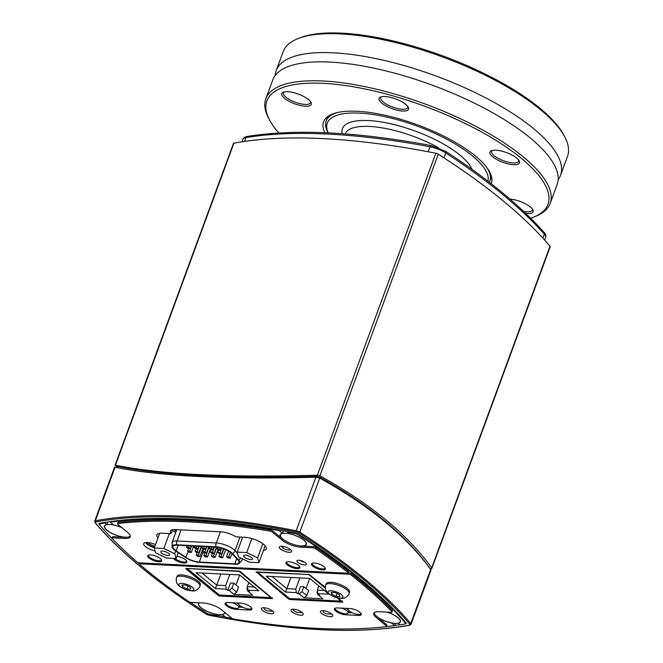 <?xml version="1.0" encoding="UTF-8"?>
<svg xmlns="http://www.w3.org/2000/svg" width="663" height="663" viewBox="0 0 663 663"><rect width="100%" height="100%" fill="white"/><g stroke="black" fill="none" stroke-linecap="round" stroke-linejoin="round"><path stroke-width="0.99" d="M564.578 136.52L563.542 134.597A149.755 49.493 -159.8 0 0 341.768 33.15A149.755 49.493 -159.8 0 0 300.256 37.725L298.226 38.52A151.496 50.073 20.2 0 1 340.218 33.888A151.496 50.073 20.2 0 1 564.578 136.52A151.496 50.073 20.2 0 1 567.528 156.286L560.567 175.206A151.496 50.073 20.2 0 1 558.171 179.59M533.102 217.331L535.132 216.544A151.496 50.073 -159.8 0 0 550.191 203.4L557.152 184.48A151.496 50.073 -159.8 0 0 556.705 170.3A151.496 50.073 -159.8 0 0 530.16 137.887A151.496 50.073 -159.8 0 0 397.137 73.85A151.496 50.073 -159.8 0 0 282.33 69.35A151.496 50.073 -159.8 0 0 272.791 79.85L265.83 98.77A151.496 50.073 -159.8 0 0 268.78 118.544L269.816 120.459A149.755 49.493 20.2 0 1 323.295 83.347A149.755 49.493 20.2 0 1 499.363 142.495A149.755 49.493 20.2 0 1 533.102 217.331A149.755 49.493 20.2 0 1 530.665 218.21M275.195 75.474A151.496 50.073 20.2 0 1 276.206 70.585A151.496 50.073 20.2 0 1 381.88 59.894A151.496 50.073 20.2 0 1 533.574 128.614A151.496 50.073 20.2 0 1 560.567 175.206M550.191 203.4A151.496 50.073 -159.8 0 0 480.136 128.614A151.496 50.073 -159.8 0 0 322.889 81.002A151.496 50.073 -159.8 0 0 265.83 98.77M278.833 132.981A149.755 49.493 20.2 0 1 269.816 120.459M506.399 163.454A15.697 5.188 -159.8 0 0 519.154 160.836A15.697 5.188 -159.8 0 0 506.524 152.598A15.697 5.188 -159.8 0 0 491.565 150.683A15.697 5.188 -159.8 0 0 492.501 156.625A15.697 5.188 -159.8 0 0 506.399 163.454M308.469 99.541A15.697 5.188 -159.8 0 0 283.366 92.165A15.697 5.188 -159.8 0 0 294.745 103.818A15.697 5.188 -159.8 0 0 310.964 102.317A15.697 5.188 -159.8 0 0 308.469 99.541M324.936 132.716A89.372 29.537 20.2 0 1 323.569 121.768A89.372 29.537 20.2 0 1 357.224 111.285A89.372 29.537 20.2 0 1 449.986 139.379A89.372 29.537 20.2 0 1 491.324 183.494A89.372 29.537 20.2 0 1 491.225 183.742M407.422 110.365A15.697 5.188 -159.8 0 0 408.242 107.149A15.697 5.188 -159.8 0 0 395.612 98.911A15.697 5.188 -159.8 0 0 380.653 96.997A15.697 5.188 -159.8 0 0 387.441 106.677A15.697 5.188 -159.8 0 0 407.422 110.365M525.8 213.461A15.697 5.188 -159.8 0 0 532.779 209.682A15.697 5.188 -159.8 0 0 509.93 199.074M532.29 208.928A14.387 4.757 20.2 0 1 532.281 210.121A14.387 4.757 20.2 0 1 523.654 211.422M518.665 160.073A14.387 4.757 20.2 0 1 518.657 161.275A14.387 4.757 20.2 0 1 506.689 161.797A14.387 4.757 20.2 0 1 491.656 151.338A14.387 4.757 20.2 0 1 492.427 150.418M407.753 106.395A14.387 4.757 20.2 0 1 407.753 107.588A14.387 4.757 20.2 0 1 406.717 108.657A14.387 4.757 20.2 0 1 390.673 106.32A14.387 4.757 20.2 0 1 380.744 97.652A14.387 4.757 20.2 0 1 381.515 96.74M310.466 101.563A14.387 4.757 20.2 0 1 310.466 102.757A14.387 4.757 20.2 0 1 295.317 102.251A14.387 4.757 20.2 0 1 283.457 92.82A14.387 4.757 20.2 0 1 284.228 91.908M276.206 70.585L283.167 51.664A151.496 50.073 20.2 0 1 298.226 38.52M328.21 132.857A85.452 28.244 20.2 0 1 402.996 121.37A85.452 28.244 20.2 0 1 487.935 181.19M489.36 182.292A87.193 28.816 -159.8 0 0 489.841 181.19A87.193 28.816 -159.8 0 0 486.601 167.267M337.674 112.47A87.193 28.816 -159.8 0 0 326.179 120.981A87.193 28.816 -159.8 0 0 327.878 132.36L328.152 132.857M296.195 531.917L296.212 530.765A435.964 144.095 -159.8 0 0 95.356 520.786A0.87 0.721 79.4 0 0 95.745 521.955A435.094 143.805 20.2 0 1 296.195 531.917A3.05 1.011 20.2 0 1 298.996 533.019A435.094 143.805 20.2 0 1 409.726 624.181A3.05 1.011 20.2 0 1 409.419 625.126A0.87 0.721 79.4 0 0 409.867 625.217L411.043 624.331L430.875 570.437L430.677 569.426C418.187 552.42 402.88 536.483 384.755 521.624C366.796 506.781 345.116 492.261 319.723 478.081L315.911 477.219C226.821 479.598 159.866 476.274 115.055 467.249L114.865 467.904M99.193 524.267A431.605 142.653 20.2 0 1 99.118 524.176A2.619 0.862 -159.8 0 1 98.928 523.637A2.619 0.862 -159.8 0 1 99.384 523.356A431.605 142.653 20.2 0 1 295.698 533.102A2.619 0.862 -159.8 0 1 298.118 534.055A431.605 142.653 20.2 0 1 406.046 622.913L405.773 623.734A2.619 0.862 -159.8 0 0 406.228 623.452A2.619 0.862 -159.8 0 0 406.046 622.913M399.822 624.753A431.605 142.653 20.2 0 1 394.7 625.507M225.238 616.93A431.605 142.653 20.2 0 1 217.704 615.554M117.517 466.876L117.649 466.437C162.153 475.346 228.536 478.645 316.773 476.324L319.317 476.896C368.504 504.303 405.118 534.453 429.168 567.337L429.276 567.528M324.348 590.493L317.312 590.145L317.933 593.675L328.873 594.214L309.638 578.385L266.219 576.23L285.446 592.059L286.822 588.636L272.112 576.52M302.021 591.661L303.869 586.639L308.643 590.576L306.803 595.598L302.021 591.661L299.179 593.882L297.853 593.816L296.386 592.606L295.764 589.075L286.822 588.636L290.933 577.456M317.312 590.145L318.853 585.968M257.004 571.92L309.298 574.523M342.224 601.15L289.491 598.515L257.642 572.293M257.029 571.945L289.491 598.515M299.179 593.882L303.961 597.811L322.848 598.747L318.074 594.819L316.939 592.399L317.461 590.982M285.446 592.059L296.386 592.606M317.933 593.675L319.4 594.885L318.074 594.819M306.803 595.598L303.961 597.811M297.853 593.816L300.554 586.473L303.869 586.639M295.764 589.075L299.883 577.904M306.057 588.446L309.729 578.459M301.731 612.189A4.359 1.442 20.2 0 1 301.748 612.612A4.359 1.442 20.2 0 1 301.74 612.637L297.007 612.397A4.359 1.442 20.2 0 1 293.568 609.595A4.359 1.442 20.2 0 1 293.999 609.222M272.236 610.731A4.359 1.442 20.2 0 1 272.253 611.145L267.504 610.93A4.359 1.442 20.2 0 1 264.065 608.137A4.359 1.442 20.2 0 1 264.504 607.756M331.235 613.656A4.359 1.442 20.2 0 1 331.251 614.071A4.359 1.442 20.2 0 1 331.243 614.095L326.511 613.863A4.359 1.442 20.2 0 1 323.072 611.062A4.359 1.442 20.2 0 1 323.503 610.689M254.277 587.02L247.241 586.664L247.863 590.194L258.794 590.733L239.567 574.904L196.149 572.749L215.376 588.578L216.743 585.156L202.033 573.039M231.951 588.18L233.799 583.158L238.572 587.095L236.724 592.117L231.951 588.18L229.108 590.401L227.782 590.335L226.315 589.125L225.693 585.595L216.743 585.156L220.862 573.976M247.241 586.664L248.782 582.487M186.933 568.448L239.219 571.058M272.004 597.703L219.412 595.034L187.571 568.813M186.949 568.464L219.412 595.034M229.108 590.401L233.89 594.33L252.777 595.275L248.003 591.338L246.868 588.926L247.39 587.501M215.376 588.578L226.315 589.125M247.863 590.194L249.329 591.404L248.003 591.338M236.724 592.117L233.89 594.33M227.782 590.335L230.484 583.001L233.799 583.158M225.693 585.595L229.812 574.423M235.987 584.965L239.658 574.978M187.621 551.019L189.742 551.127L191.309 552.42L189.187 552.312L187.621 551.019L188.541 548.525M189.742 551.127L191.657 545.931M191.309 552.42L193.662 546.03M216.362 547.157L177.112 545.21A11.072 3.663 -159.8 0 0 172.944 546.511A11.072 3.663 -159.8 0 0 176.126 550.812L185.897 557.392A11.072 3.663 -159.8 0 0 199.331 562.042L234.81 563.807A11.072 3.663 -159.8 0 0 238.978 562.506A11.072 3.663 -159.8 0 0 237.959 559.978L231.951 553.58A11.072 3.663 -159.8 0 0 216.362 547.157M215.865 546.751L176.615 544.795A11.959 3.953 -159.8 0 0 172.214 547.505A11.959 3.953 -159.8 0 0 175.546 550.845L185.317 557.434A11.959 3.953 -159.8 0 0 199.828 562.448L235.307 564.213A11.959 3.953 -159.8 0 0 238.887 563.732A11.959 3.953 -159.8 0 0 238.705 560.086L232.705 553.688A11.959 3.953 -159.8 0 0 215.865 546.751A5.536 3.588 92.8 0 1 216.287 542.947L177.038 541A5.536 3.588 92.8 0 0 176.615 544.795M198.883 552.793L196.762 552.693L195.195 551.401L197.317 551.5L198.883 552.793L201.237 546.403M195.195 551.401L196.115 548.906M197.317 551.5L199.232 546.304M206.466 553.174L204.345 553.066L202.779 551.773L204.9 551.881L206.466 553.174L208.812 546.784M202.779 551.773L203.69 549.279M204.9 551.881L206.806 546.685M214.041 553.547L211.92 553.439L210.353 552.155L212.475 552.254L214.041 553.547L216.395 547.157M210.353 552.155L211.273 549.66M212.475 552.254L214.389 547.058M221.616 553.92L219.494 553.82L217.928 552.528L220.05 552.635L221.616 553.92L223.53 548.732M217.928 552.528L218.848 550.033M220.05 552.635L221.707 548.135M190.248 548.616L188.126 548.508L186.56 547.215L188.682 547.323L190.248 548.616L191.242 545.906M186.56 547.215L187.115 545.707M188.682 547.323L189.237 545.806M197.823 548.989L195.701 548.881L194.135 547.597L196.256 547.696L197.823 548.989L198.817 546.287M194.135 547.597L194.69 546.08M196.256 547.696L196.812 546.188M205.406 549.362L203.284 549.262L201.709 547.97L203.831 548.077L205.406 549.362L206.4 546.66M201.709 547.97L202.273 546.461M203.831 548.077L204.395 546.561M212.98 549.743L210.859 549.635L209.293 548.342L211.414 548.45L212.98 549.743L213.975 547.041M209.293 548.342L209.848 546.834M211.414 548.45L211.969 546.942M220.555 550.116L218.434 550.017L216.867 548.724L218.989 548.831L220.555 550.116L221.326 548.028M216.867 548.724L217.414 547.24M218.989 548.831L219.453 547.572M199.953 556.597L197.831 556.497L196.256 555.204L198.378 555.312L199.953 556.597L202.795 548.865M196.256 555.204L197.176 552.71M198.378 555.312L201.651 546.428M207.527 556.978L205.406 556.87L203.839 555.577L205.961 555.685L207.527 556.978L210.37 549.237M203.839 555.577L204.751 553.083M205.961 555.685L209.226 546.801M215.102 557.351L212.98 557.243L211.414 555.959L213.536 556.058L215.102 557.351L217.953 549.61M211.414 555.959L212.334 553.464M213.536 556.058L216.801 547.182M222.677 557.732L220.564 557.624L218.989 556.332L221.111 556.439L222.677 557.732L225.677 549.586M218.989 556.332L219.909 553.837M221.111 556.439L223.903 548.865M230.26 558.105L228.138 557.997L226.572 556.713L228.694 556.812L230.26 558.105L231.934 553.555M226.572 556.713L228.644 551.077M228.694 556.812L230.384 552.221M290.237 549.378A4.359 1.442 20.2 0 1 290.212 549.552A4.359 1.442 20.2 0 1 285.62 549.395A4.359 1.442 20.2 0 1 282.024 546.544A4.359 1.442 20.2 0 1 282.032 546.519L284.178 546.627M173.888 529.571A13.078 4.326 -159.8 0 0 175.944 531.179L176.167 531.328M157.993 537.892A14.172 4.682 20.2 0 1 156.858 534.859A14.172 4.682 20.2 0 1 162.195 533.193L171.145 533.64L172.587 529.72M171.145 533.64A13.078 4.326 20.2 0 1 170.333 531.113A13.078 4.326 20.2 0 1 175.264 529.58L220.978 531.85A13.078 4.326 20.2 0 1 236.111 536.864L245.061 537.312A14.172 4.682 20.2 0 1 259.772 541.762A14.172 4.682 20.2 0 1 266.319 548.757A14.172 4.682 20.2 0 1 263.493 550.34M166.96 552.337A4.699 1.55 20.2 0 1 169.595 554.89A4.699 1.55 20.2 0 1 163.413 554.202A4.699 1.55 20.2 0 1 160.778 551.641A4.699 1.55 20.2 0 1 166.96 552.337M166.529 558.072L155.614 552.793L154.28 547.986L163.844 548.458L174.75 553.746L176.093 558.544L166.529 558.072M159.684 533.284L154.28 547.986M169.33 533.549L163.844 548.458M175.761 550.994L174.75 553.746M172.231 530.682L175.778 532.397M178.256 552.669L176.093 558.544M182.524 586.846L181.993 584.923L185.822 585.114L190.182 587.227L190.72 589.15L186.891 588.959L182.524 586.846L183.212 584.981M186.891 588.959L187.927 586.133M181.902 583.365A7.923 2.619 20.2 0 1 192.386 587.335A7.923 2.619 20.2 0 1 190.811 590.7A7.923 2.619 20.2 0 1 180.328 586.73A7.923 2.619 20.2 0 1 181.902 583.365M176.573 577.647L177.038 576.371A12.423 4.111 20.2 0 1 185.706 575.492A12.423 4.111 20.2 0 1 198.146 581.128A12.423 4.111 20.2 0 1 200.359 584.948L199.894 586.225A12.423 4.111 20.2 0 0 197.682 582.404A12.423 4.111 20.2 0 0 181.248 576.188A12.423 4.111 20.2 0 0 176.573 577.647C176.076 577.133 176.143 583.15 177.029 583.332C177.957 584.451 177.734 586.15 185.375 589.49C191.657 591.123 195.146 591.388 195.834 590.269C197.301 590.269 200.516 586.051 199.894 586.225M286.665 562L286.665 561.992A6.978 2.304 -159.8 0 0 286.665 562A6.978 2.304 -159.8 0 0 289.888 565.44A6.978 2.304 -159.8 0 0 297.132 567.636A6.978 2.304 -159.8 0 0 299.759 566.815L299.759 566.815M174.825 558.486A6.978 2.304 -159.8 0 0 184.099 562.025A6.978 2.304 -159.8 0 0 186.726 561.205A6.978 2.304 -159.8 0 0 186.734 561.196L186.726 561.205M238.912 603.057A6.978 2.304 -159.8 0 0 238.68 603.396A6.978 2.304 -159.8 0 0 241.904 606.836A6.978 2.304 -159.8 0 0 249.139 609.032A6.978 2.304 -159.8 0 0 251.766 608.211A6.978 2.304 -159.8 0 0 251.774 608.211L251.766 608.211M130.296 535.903A13.732 4.542 20.2 0 1 118.445 535.919A13.732 4.542 20.2 0 1 104.679 526.099A13.732 4.542 20.2 0 1 116.68 525.767A13.732 4.542 20.2 0 1 121.909 527.723M116.978 467.291L115.428 465.186C137.664 469.752 165.725 472.885 199.613 474.592C233.426 476.249 272.675 476.457 317.37 475.214L319.906 475.785C345.514 490.04 367.377 504.659 385.485 519.626C403.759 534.61 419.157 550.671 431.671 567.801L430.602 569.318M115.304 465.625L233.898 143.208A2.619 0.862 -159.8 0 0 233.451 143.481L115.072 465.227M431.804 568.473L550.182 246.727A2.619 0.862 -159.8 0 0 550 246.197L431.273 568.995M550 246.197A435.964 144.095 -159.8 0 0 438.235 154.181A2.619 0.862 -159.8 0 0 435.84 153.236A435.964 144.095 -159.8 0 0 233.898 143.208M224.608 612.272A13.732 4.542 20.2 0 1 224.525 613.035A13.732 4.542 20.2 0 1 212.674 613.416A13.732 4.542 20.2 0 1 198.743 603.545A13.732 4.542 20.2 0 1 199.314 602.791M296.402 545.243A13.732 4.542 20.2 0 1 280.35 534.826A13.732 4.542 20.2 0 1 290.079 533.889A13.732 4.542 20.2 0 1 306.132 544.306A13.732 4.542 20.2 0 1 296.402 545.243M387.001 612.115A13.732 4.542 20.2 0 1 400.203 621.761A13.732 4.542 20.2 0 1 388.352 622.134A13.732 4.542 20.2 0 1 374.338 612.62M348.299 608.485A6.978 2.304 -159.8 0 0 348.058 608.825A6.978 2.304 -159.8 0 0 351.282 612.272A6.978 2.304 -159.8 0 0 358.526 614.46A6.978 2.304 -159.8 0 0 361.153 613.648A6.978 2.304 -159.8 0 0 361.153 613.64L361.153 613.648M107.754 521.963L106.801 524.549A13.948 4.608 -159.8 0 0 104.472 526.024A13.948 4.608 -159.8 0 0 110.92 532.911A13.948 4.608 -159.8 0 0 125.406 537.295L124.976 538.455A13.948 4.608 20.2 0 0 130.23 536.815A13.948 4.608 20.2 0 0 127.744 532.53L117.931 524.45A2.18 0.721 20.2 0 1 117.542 523.778L117.973 522.618A2.18 0.721 20.2 0 1 118.437 522.378A428.555 141.642 20.2 0 1 270.363 529.919A2.18 0.721 20.2 0 1 272.825 530.964L282.637 539.044L282.206 540.196L272.394 532.124L272.825 530.964M117.542 523.778A2.18 0.721 20.2 0 1 118.014 523.53A428.555 141.642 20.2 0 1 269.932 531.08A2.18 0.721 20.2 0 1 272.394 532.124M287.46 531.535L287.261 532.074A430.735 142.363 -159.8 0 1 295.698 533.69A2.18 0.721 20.2 0 1 297.712 534.477A430.735 142.363 -159.8 0 1 405.507 623.228A2.18 0.721 20.2 0 1 405.665 623.676A2.18 0.721 20.2 0 1 405.284 623.916A430.735 142.363 -159.8 0 1 399.922 624.836L398.073 623.311A13.948 4.608 -159.8 0 0 400.402 621.836A13.948 4.608 -159.8 0 0 387.283 612.131M106.801 524.549L104.953 523.024A430.735 142.363 -159.8 0 0 99.591 523.944L99.84 523.273M104.953 523.024L105.193 522.361M110.456 521.574L110.215 522.229L113.431 524.881A13.948 4.608 -159.8 0 1 121.694 527.541M283.399 530.781L282.479 533.276L279.264 530.624A430.735 142.363 -159.8 0 0 110.215 522.229M279.264 530.624L279.463 530.077M116.29 542.757A430.735 142.363 -159.8 0 1 99.367 524.632A2.18 0.721 20.2 0 1 99.21 524.184A2.18 0.721 20.2 0 1 99.591 523.944M137.506 562.257A430.735 142.363 -159.8 0 0 139.86 564.263M190.231 602.211A430.735 142.363 -159.8 0 0 207.163 613.383A2.18 0.721 20.2 0 0 209.177 614.17A430.735 142.363 -159.8 0 0 217.621 615.778L215.79 614.178M218.715 594.612L218.359 595.589L185.773 568.763M185.947 568.398L240.139 571.465L272.543 598.664L219.511 596.029L219.826 595.167M218.359 595.589L219.511 596.029M288.944 598.225L288.629 599.079L256.183 571.887M325.326 587.236L309.256 574.523L256.051 572.252M338.37 597.976L342.812 602.153L289.781 599.518L290.096 598.656M288.629 599.079L289.781 599.518M348.034 572.989L349.061 573.039A2.18 0.721 20.2 0 1 351.912 574.108A428.555 141.642 20.2 0 1 392.223 610.399A2.18 0.721 20.2 0 1 392.438 610.913L392.007 612.065A2.18 0.721 20.2 0 1 391.187 612.322L379.045 611.717A13.948 4.608 20.2 0 0 373.791 613.358A13.948 4.608 20.2 0 0 376.277 617.651L376.7 616.491A13.948 4.608 -159.8 0 0 391.443 622.98L391.468 622.905M349.061 573.039L348.639 574.199A2.18 0.721 20.2 0 1 351.489 575.269A428.555 141.642 20.2 0 1 391.8 611.559A2.18 0.721 20.2 0 1 392.007 612.065M287.261 532.074L289.109 533.599A13.948 4.608 -159.8 0 1 306.331 544.381A13.948 4.608 -159.8 0 1 301.077 546.022L313.226 546.627L312.795 547.787A2.18 0.721 20.2 0 1 315.464 548.715A428.555 141.642 20.2 0 1 347.627 572.219A2.18 0.721 20.2 0 1 348.067 572.931A2.18 0.721 20.2 0 1 347.246 573.188L139.628 562.87A2.18 0.721 20.2 0 1 136.694 561.743A428.555 141.642 20.2 0 1 112.229 538.621A2.18 0.721 20.2 0 1 112.014 538.107A2.18 0.721 20.2 0 1 112.834 537.85L113.257 536.69L125.406 537.295M376.7 616.491L386.512 624.571L386.09 625.723A2.18 0.721 20.2 0 1 386.479 626.394A2.18 0.721 20.2 0 1 386.007 626.643A428.555 141.642 20.2 0 1 234.089 619.101A2.18 0.721 20.2 0 1 231.627 618.057L221.815 609.977A13.948 4.608 20.2 0 0 203.367 602.999L191.226 602.394A2.18 0.721 20.2 0 1 188.557 601.465A428.555 141.642 20.2 0 1 140.224 564.777A2.18 0.721 20.2 0 1 139.868 564.13A2.18 0.721 20.2 0 1 140.689 563.873L141.028 562.945M139.868 564.13L140.291 562.97A2.18 0.721 20.2 0 1 140.324 562.912M313.226 546.627A2.18 0.721 20.2 0 1 315.895 547.555A428.555 141.642 20.2 0 1 348.05 571.058A2.18 0.721 20.2 0 1 348.498 571.771L348.067 572.931M348.639 574.199L140.689 563.873M242.907 607.341L238.995 607.142M236.832 602.949A6.978 2.304 20.2 0 1 239.409 606.023L238.846 607.573A6.978 2.304 -159.8 0 0 232.307 602.725M227.848 602.51L240.777 603.148A7.409 2.453 20.2 0 1 248.468 605.476A7.409 2.453 20.2 0 1 251.89 609.14A7.409 2.453 20.2 0 1 249.106 610.001L236.177 609.363A7.409 2.453 20.2 0 1 228.486 607.035A7.409 2.453 20.2 0 1 225.055 603.371A7.409 2.453 20.2 0 1 227.848 602.51M149.067 558.039A7.409 2.453 20.2 0 1 147.75 555.76A7.409 2.453 20.2 0 1 155.548 556.017A7.409 2.453 20.2 0 1 161.664 560.873A7.409 2.453 20.2 0 1 156.493 561.395A7.409 2.453 20.2 0 1 149.067 558.039M287.294 564.901A7.409 2.453 20.2 0 1 285.968 562.622A7.409 2.453 20.2 0 1 293.775 562.879A7.409 2.453 20.2 0 1 299.883 567.735A7.409 2.453 20.2 0 1 294.712 568.266A7.409 2.453 20.2 0 1 287.294 564.901M312.812 566.169A7.409 2.453 20.2 0 1 311.494 563.89A7.409 2.453 20.2 0 1 319.293 564.147A7.409 2.453 20.2 0 1 325.409 569.003A7.409 2.453 20.2 0 1 320.237 569.534A7.409 2.453 20.2 0 1 312.812 566.169M176.938 556.265A7.409 2.453 20.2 0 1 184.016 558.801A7.409 2.453 20.2 0 1 186.85 562.125A7.409 2.453 20.2 0 1 181.687 562.647A7.409 2.453 20.2 0 1 174.261 559.29A7.409 2.453 20.2 0 1 173.383 558.412M337.227 607.938L350.155 608.576A7.409 2.453 20.2 0 1 357.854 610.913A7.409 2.453 20.2 0 1 361.277 614.568A7.409 2.453 20.2 0 1 358.484 615.438L345.564 614.792A7.409 2.453 20.2 0 1 337.865 612.463A7.409 2.453 20.2 0 1 334.442 608.808A7.409 2.453 20.2 0 1 337.227 607.938M352.285 612.769L348.382 612.579M262.614 610.49A6.539 2.163 20.2 0 1 261.446 608.477A6.539 2.163 20.2 0 1 268.333 608.709A6.539 2.163 20.2 0 1 273.72 612.993A6.539 2.163 20.2 0 1 269.161 613.449A6.539 2.163 20.2 0 1 262.614 610.49M292.118 611.949A6.539 2.163 20.2 0 1 290.949 609.943A6.539 2.163 20.2 0 1 297.836 610.167A6.539 2.163 20.2 0 1 303.223 614.46A6.539 2.163 20.2 0 1 298.665 614.916A6.539 2.163 20.2 0 1 292.118 611.949M321.613 613.416A6.539 2.163 20.2 0 1 320.453 611.402A6.539 2.163 20.2 0 1 327.331 611.634A6.539 2.163 20.2 0 1 332.727 615.919A6.539 2.163 20.2 0 1 328.16 616.383A6.539 2.163 20.2 0 1 321.613 613.416M280.466 549.022A6.539 2.163 20.2 0 1 279.297 547.008A6.539 2.163 20.2 0 1 286.184 547.24A6.539 2.163 20.2 0 1 291.571 551.525A6.539 2.163 20.2 0 1 287.013 551.989A6.539 2.163 20.2 0 1 280.466 549.022M155.101 550.945A9.589 3.174 20.2 0 1 145.437 546.577A9.589 3.174 20.2 0 1 143.722 543.627A9.589 3.174 20.2 0 1 155.507 544.646M124.976 538.455L112.834 537.85M312.795 547.787L300.654 547.182A13.948 4.608 20.2 0 1 282.206 540.196M112.014 538.107L112.437 536.947A2.18 0.721 20.2 0 1 113.257 536.69M198.743 603.545L199.024 602.783A13.948 4.608 -159.8 0 0 198.544 603.471A13.948 4.608 -159.8 0 0 215.765 614.261M282.479 533.276A13.948 4.608 -159.8 0 0 280.151 534.751A13.948 4.608 -159.8 0 0 282.637 539.044M222.453 614.444L222.395 614.584A13.948 4.608 -159.8 0 0 224.724 613.109A13.948 4.608 -159.8 0 0 224.823 612.455M386.09 625.723L376.277 617.651M374.885 627.745A430.735 142.363 -159.8 0 0 394.659 625.632L391.443 622.98M386.512 624.571A2.18 0.721 20.2 0 1 386.902 625.234L386.479 626.394M222.395 614.584L225.611 617.236A430.735 142.363 -159.8 0 0 232.058 618.355M395.488 623.386L394.659 625.632M218.077 614.543L217.621 615.778M326.196 583.78A12.423 4.111 20.2 0 1 334.865 582.901A12.423 4.111 20.2 0 1 347.304 588.537A12.423 4.111 20.2 0 1 349.517 592.357L349.053 593.634A12.423 4.111 20.2 0 0 346.84 589.813A12.423 4.111 20.2 0 0 330.406 583.597A12.423 4.111 20.2 0 0 325.732 585.056L326.196 583.78M297.795 562.39A5.014 1.657 -159.8 0 0 303.604 564.818A5.014 1.657 -159.8 0 0 306.215 563.658A5.014 1.657 -159.8 0 0 302.179 561.022A5.014 1.657 -159.8 0 0 297.397 560.409A5.014 1.657 -159.8 0 0 297.795 562.39M304.218 561.959A2.834 0.936 20.2 0 1 300.157 560.542A2.834 0.936 20.2 0 1 300.016 560.417M346.219 608.385A6.978 2.304 20.2 0 1 348.796 611.46L348.224 613.002A6.978 2.304 -159.8 0 0 341.694 608.162M335.138 608.178L335.13 608.186A6.978 2.304 -159.8 0 0 335.13 608.186A6.978 2.304 -159.8 0 0 338.362 611.626A6.978 2.304 -159.8 0 0 345.597 613.822A6.978 2.304 -159.8 0 0 348.224 613.002M225.751 602.75L225.751 602.75A6.978 2.304 -159.8 0 0 228.975 606.197A6.978 2.304 -159.8 0 0 236.219 608.385A6.978 2.304 -159.8 0 0 238.846 607.573M148.446 555.13L148.446 555.138A6.978 2.304 -159.8 0 0 148.446 555.138A6.978 2.304 -159.8 0 0 151.67 558.577A6.978 2.304 -159.8 0 0 158.913 560.774A6.978 2.304 -159.8 0 0 161.54 559.953A6.978 2.304 -159.8 0 0 161.54 559.945L161.54 559.953M312.19 563.26L312.19 563.268A6.978 2.304 -159.8 0 0 312.19 563.268A6.978 2.304 -159.8 0 0 315.414 566.708A6.978 2.304 -159.8 0 0 322.657 568.904A6.978 2.304 -159.8 0 0 325.284 568.083L325.284 568.083M329.486 594.139A7.923 2.619 20.2 0 1 331.061 590.774A7.923 2.619 20.2 0 1 341.544 594.744A7.923 2.619 20.2 0 1 339.97 598.109A7.923 2.619 20.2 0 1 329.486 594.139M331.691 594.247L331.152 592.324L334.981 592.515L339.348 594.628L339.879 596.551L336.05 596.36L331.691 594.247L332.37 592.39M336.05 596.36L337.094 593.542M249.387 562.191L238.481 556.903L237.147 552.105L246.711 552.577L257.617 557.856L258.96 562.663L249.387 562.191M246.28 558.312A4.699 1.55 20.2 0 1 243.644 555.76A4.699 1.55 20.2 0 1 249.827 556.448A4.699 1.55 20.2 0 1 252.462 559.008A4.699 1.55 20.2 0 1 246.28 558.312M265.192 545.724L258.96 562.663M262.838 543.668L257.617 557.856M251.865 538.555L246.711 552.577M242.633 537.187L237.147 552.105M345.116 133.909A64.957 21.473 20.2 0 1 369.523 126.442A64.957 21.473 20.2 0 1 438.558 147.741M472.023 169.363A69.317 22.915 -159.8 0 0 460.147 155.25A69.317 22.915 -159.8 0 0 384.209 122.464A69.317 22.915 -159.8 0 0 342.166 133.694M409.419 625.126A435.094 143.805 20.2 0 1 208.961 615.173L205.978 614.037C157.562 583.042 120.583 552.602 95.049 522.701A0.87 0.713 -40.3 0 0 95.431 522.908A3.05 1.011 20.2 0 1 95.745 521.955M115.055 467.249L95.356 520.786A3.92 1.293 -159.8 0 0 94.685 521.209L114.508 467.316M298.996 533.019A0.87 0.456 -57.5 0 0 299.817 532.182A3.92 1.293 -159.8 0 0 296.212 530.765L315.911 477.219M205.978 614.037A0.87 0.456 -57.5 0 0 206.16 614.071A435.094 143.805 20.2 0 1 95.431 522.908M409.726 624.181A0.87 0.713 -40.3 0 0 410.77 623.535A435.964 144.095 -159.8 0 0 299.817 532.182L319.723 478.081M208.961 615.173A3.05 1.011 20.2 0 1 206.16 614.071M411.043 624.331A3.92 1.293 -159.8 0 0 410.77 623.535L430.677 569.426M99.118 524.176L99.417 523.347M117.194 467.672L117.649 466.437M316.773 476.324L316.442 477.227M319.011 477.741L319.317 476.896M309.149 574.854L325.376 588.214M336.804 597.62L340.997 601.076M239.078 571.373L270.927 597.595M154.935 546.196A5.669 1.873 20.2 0 1 148.247 542.583M154.388 547.679A7.848 2.594 20.2 0 1 145.819 542.541M147.012 542.491A6.539 2.163 -159.8 0 0 154.545 547.257M237.478 553.29L235 550.655A5.536 4.359 136.8 0 1 232.705 553.688M239.998 537.063L235 550.655A13.285 4.392 -159.8 0 0 216.287 542.947L220.381 531.825M176.781 529.654L172.04 542.558A13.285 4.392 -159.8 0 1 177.038 541L181.132 529.87M238.887 563.732L242.227 560.086A13.285 4.392 -159.8 0 0 242.128 558.669M240.603 557.931A5.536 4.359 136.8 0 1 238.705 560.086M176.126 550.812L178.165 545.259M185.897 557.392L188.093 551.417M199.331 562.042L203.027 551.981M234.81 563.807L236.708 558.644M175.944 531.179L176.507 529.646M244.473 141.434L245.882 137.614A427.245 141.211 20.2 0 1 429.98 146.763L428.149 151.744M544.083 232.398A2.18 1.757 138.5 0 1 544.323 234.13A16.567 5.478 20.2 0 1 545.632 237.661C546.022 235.348 545.508 233.591 544.083 232.398C520.397 205.754 487.562 178.72 445.577 151.272A2.18 1.177 -56.9 0 1 445.751 152.971A427.245 141.211 20.2 0 1 544.323 234.13L542.864 238.1M241.954 141.816L242.832 139.421A16.567 5.478 20.2 0 1 245.882 137.614A2.18 1.782 -99.5 0 1 247.166 136.454C295.516 128.713 356.827 131.746 431.091 145.562A2.18 0.928 100.7 0 0 429.98 146.763A16.567 5.478 20.2 0 1 445.751 152.971L443.953 157.86M319.906 475.785L438.235 154.181M435.84 153.236L317.37 475.214M270.363 529.919L269.932 531.08M118.014 523.53L118.437 522.378M405.507 623.228L405.748 622.574M297.712 534.477L297.911 533.93M295.698 533.69L295.897 533.143M392.223 610.399L391.8 611.559M351.489 575.269L351.912 574.108M348.05 571.058L347.627 572.219M249.106 610.001L249.454 609.04M236.177 609.363L236.534 608.402M358.484 615.438L358.84 614.477M345.564 614.792L345.912 613.83M301.077 546.022L300.654 547.182M315.464 548.715L315.895 547.555M282.33 69.35L281.899 69.607M556.705 170.3L556.87 170.772M327.853 116.439L326.179 120.981M491.515 176.656L489.841 181.19M95.049 522.701L94.685 521.209M209.077 615.256C291.272 631.201 358.202 634.516 409.867 625.217M117.276 466.479L116.862 467.606M289.433 598.623L341.66 601.217M219.354 595.142L271.59 597.736M145.512 542.583L148.96 545.55L154.371 547.729M172.214 547.505L172.04 542.558M242.658 558.926L242.227 560.086M104.679 526.099L104.953 525.336M431.091 145.562L445.577 151.272M242.832 139.421C243.246 137.987 244.688 136.992 247.166 136.454M544.721 240.147L545.632 237.661M224.525 613.035L224.757 612.397M306.132 544.306L306.414 543.544M280.35 534.826L280.631 534.063M400.203 621.761L400.477 620.999M405.665 623.676L405.971 622.83M99.21 524.184L99.525 523.331M325.732 585.056C325.235 584.542 325.301 590.559 326.188 590.741C327.124 591.86 326.892 593.559 334.542 596.899C340.815 598.532 344.304 598.788 344.992 597.678C346.459 597.678 349.674 593.46 349.053 593.634"/></g></svg>
